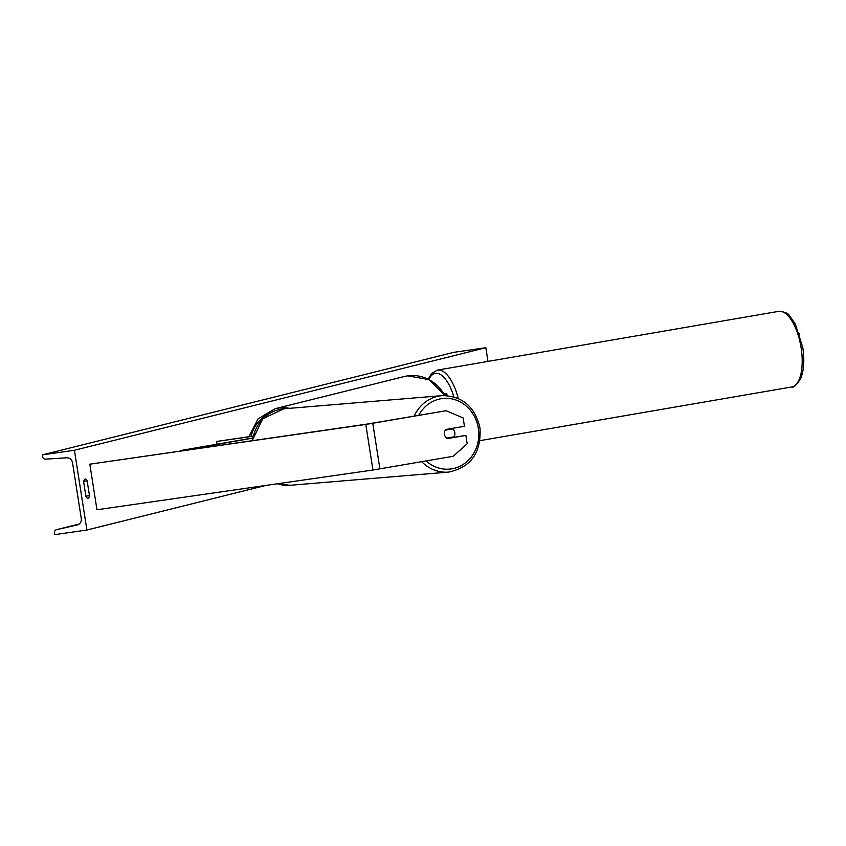 <?xml version="1.0" encoding="UTF-8"?>
<svg xmlns="http://www.w3.org/2000/svg" width="846" height="846" viewBox="0 0 846 846"><rect width="100%" height="100%" fill="white"/><g stroke="black" fill="none" stroke-linecap="round" stroke-linejoin="round"><path stroke-width="1.27" d="M444.372 394.363L446.815 393.781L444.129 393.94M799.502 333.884L799.745 334.635M447.259 438.598A5.774 5.245 -94.8 0 1 444.478 434.4A5.774 5.245 -94.8 0 1 445.831 429.482L464.443 426.278L463.132 417.913L446.075 410.722L365.8 424.438L89.824 464.179L96.962 509.757L372.938 470.016L453.213 456.29L467.182 443.759L465.871 435.394L447.259 438.598M446.075 410.722L367.365 424.047L89.824 464.179M465.871 435.394L447.037 438.461M252.647 438.112L182.133 450.717M252.668 438.006L182.07 450.273M180.864 450.368L180.949 450.897M253.113 436.102L216.555 441.475L253.081 436.219M216.555 441.475L216.967 444.15M74.416 450.262L86.905 530.019L54.789 534.64L54.514 532.864A2.887 2.707 76 0 1 56.545 529.67L77.219 524.985A5.774 5.404 -104 0 0 81.29 518.598L72.544 462.762A5.774 5.404 -104 0 0 66.697 457.792L45.504 459.145A2.887 2.707 76 0 1 42.575 456.66L42.3 454.884L74.416 450.262L485.837 347.727L487.973 361.411M86.905 530.019L265.697 485.456M87.138 480.835L89.465 495.64A7.212 2.517 -98.2 0 1 87.952 498.273A7.212 2.517 -98.2 0 1 85.932 496.517L83.617 481.712A7.212 2.517 -98.2 0 1 85.034 479.09A7.212 2.517 -98.2 0 1 85.129 479.069A7.212 2.517 -98.2 0 1 87.138 480.835L83.691 481.332M42.3 454.884L453.72 352.348L485.837 347.727M85.88 496.158L89.465 495.64M444.478 434.4A5.774 5.245 85.2 0 0 446.582 438.133L453.964 436.864A5.774 5.245 85.2 0 0 454.82 432.613A5.774 5.245 85.2 0 0 452.716 428.88L445.334 430.159A5.774 5.245 85.2 0 0 444.478 434.4M445.472 429.937L450.558 429.059A5.774 5.245 85.2 0 0 450.125 428.742M450.558 429.059L452.716 428.88M365.8 424.438L372.938 470.016M372.779 423.338L379.907 468.917M444.827 395.516A38.366 35.944 -104 0 0 407.719 375.857A38.366 35.944 -104 0 0 404.367 376.512L275.066 408.734A38.366 35.944 76 0 1 278.419 408.079A38.366 35.944 76 0 1 289.586 408.332M268.658 414.011A35.479 33.237 -104 0 0 251.029 436.409M801.13 347.843A38.366 15.958 -99.8 0 0 778.658 311.36C784.813 311.793 788.525 313.38 789.783 316.108L795.229 323.849L802.78 347.495C804.652 360.1 803.943 370.463 800.654 378.606C796.319 385.321 793.326 388.113 791.676 386.982A38.366 15.958 -99.8 0 0 801.13 347.843M778.658 311.36L437.414 370.114A38.366 15.958 80.2 0 1 458.215 398.403M453.805 396.795A35.479 14.763 -99.8 0 0 428.795 379.463M56.545 529.67L79.27 524.002L56.492 529.681M418.738 415.259A35.479 32.243 -94.8 0 1 452.346 398.995A35.479 32.243 -94.8 0 1 478.328 428.288A35.479 32.243 -94.8 0 1 462.836 464.644A35.479 32.243 -94.8 0 1 426.194 460.943M421.752 461.715A38.366 34.866 85.2 0 0 448.507 472.1C470.894 467.426 481.385 452.716 479.978 427.949C474.966 406.651 462.35 395.886 442.141 395.632A38.366 34.866 85.2 0 0 414.18 416.042M448.507 472.1L290.125 485.287A38.366 34.866 -94.8 0 1 277.435 483.764M252.468 440.597A38.366 34.866 -94.8 0 1 283.77 408.819L442.141 395.632M447.1 395.6L446.815 393.781M404.367 376.512L407.751 375.846L429.165 379.653L445.028 395.526M248.936 436.705L258.146 418.759L275.066 408.734M437.414 370.114L431.629 373.446L428.171 379.145M791.676 386.982L480.01 440.639M290.125 485.287L277.351 483.785M252.203 440.629L262.842 418.749L283.77 408.819"/></g></svg>
